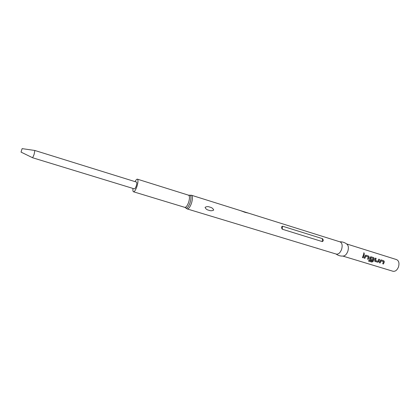 <?xml version="1.0" encoding="UTF-8"?>
<svg xmlns="http://www.w3.org/2000/svg" width="420" height="420" viewBox="0 0 420 420"><rect width="100%" height="100%" fill="white"/><g stroke="black" fill="none" stroke-linecap="round" stroke-linejoin="round"><path stroke-width="0.63" d="M364.024 252.845L364.266 253.99L363.956 254.037L363.647 252.966L364.024 252.845L364.103 254.053M339.838 241.799C342.384 241.715 344.657 242.44 346.668 243.983C348.458 245.311 348.836 247.763 347.812 251.344C346.574 254.468 344.951 256.043 342.941 256.069C340.415 256.211 338.121 255.533 336.068 254.027M363.069 256.043L363.484 254.441L364.276 254.688L363.2 257.786L362.402 257.544L363.069 256.043M364.76 256.562L365.51 255.224L368.671 256.048L369.196 257.197L368.33 259.361L367.542 259.119L368.34 257.003L365.788 256.216L364.885 258.305L364.098 258.059L364.76 256.562M369.878 258.137L370.639 256.804L373.758 257.623L374.283 258.767L373.002 261.597L371.758 262.059L368.471 261.056L369.022 260.316L372.12 261.266L373.212 259.166L373.349 258.552L370.818 257.77L370.382 258.946L372.629 259.649L372.194 260.542L369.952 259.854L369.584 259.523L369.878 258.137M374.96 259.702L375.37 258.122L376.147 258.363L375.543 260.536L378.068 261.319L378.756 259.172L379.528 259.408L378.866 261.634L377.738 262.243L374.666 261.088L374.96 259.702M379.995 261.256L380.762 259.928L383.812 260.736L384.326 261.865L383.465 264.002L382.699 263.765L383.492 261.681L381.008 260.915L380.111 262.973L379.339 262.731L379.995 261.256M346.584 243.915L396.596 259.607C398.874 260.752 399.504 263.198 398.491 266.952C397.12 270.202 395.294 271.64 392.999 271.268L342.836 256.074M248.378 213.103L245.096 212.352L240.419 210.609L340.111 241.889C342.174 242.986 342.662 245.495 341.581 249.422C340.19 252.845 338.447 254.41 336.346 254.111L212.452 216.568M316.88 248.11L317.483 248.399M213.717 210.042C212.168 210.924 210.541 210.987 208.829 210.236C206.987 209.9 205.737 208.95 205.07 207.375C206.566 206.456 208.163 206.372 209.858 207.128C211.712 207.475 212.998 208.446 213.717 210.042M282.445 226.18C281.363 226.758 281.306 227.766 282.261 229.204L322.319 241.605C323.573 240.881 323.605 239.899 322.413 238.644L282.445 226.18L282.261 229.204M135.098 181.645C136.007 179.881 136.773 179.056 137.393 179.167C138.306 179.923 138.169 182.317 136.988 186.354C135.723 189.945 134.558 191.756 133.502 191.783C132.925 191.531 132.757 190.417 132.998 188.444M32.639 157.763L34.088 154.455L34.881 150.486L136.479 182.075C136.972 182.485 136.904 183.771 136.264 185.945C135.581 187.877 134.957 188.853 134.389 188.869L32.634 157.763L21.037 152.108L22.113 148.628L21.037 152.108M363.479 254.462L364.276 254.688M364.214 254.688L363.2 257.786M363.153 257.738L362.418 257.512M365.788 256.216L364.844 258.258L364.108 258.032M365.852 255.197L368.608 256.048L369.138 257.187L368.33 259.361M368.282 259.313L367.558 259.093M370.865 256.778L373.7 257.623L374.225 258.757L372.965 261.539L371.758 262.059M371.726 261.991L368.508 261.009M370.818 257.77L370.403 258.962M372.572 259.628L372.151 260.5L369.668 259.639M378.751 259.187L379.465 259.408L378.819 261.602L377.695 262.201L375.023 261.413M375.365 258.142L376.084 258.363L375.564 260.547M381.008 260.915L380.063 262.925L379.349 262.705M381.061 259.901L383.749 260.736L384.269 261.854L383.465 264.002M383.418 263.954L382.715 263.739M189.21 195.305L191.389 195.221C192.733 196.151 192.77 198.807 191.504 203.196C190.076 207.081 188.633 208.987 187.162 208.924L212.83 216.699M137.393 179.167L188.564 195.195L189.982 195.211C191.237 196.082 191.268 198.592 190.076 202.734C188.732 206.393 187.373 208.199 185.992 208.142L185.409 207.632M188.564 195.195C189.746 196.009 189.772 198.371 188.643 202.267C187.383 205.716 186.107 207.412 184.816 207.359L187.162 208.924M322.413 238.644L322.319 241.605M191.389 195.221L240.419 210.609M133.502 191.783L184.816 207.359M34.881 150.486L22.113 148.628M317.651 248.399L317.268 248.225"/></g></svg>
